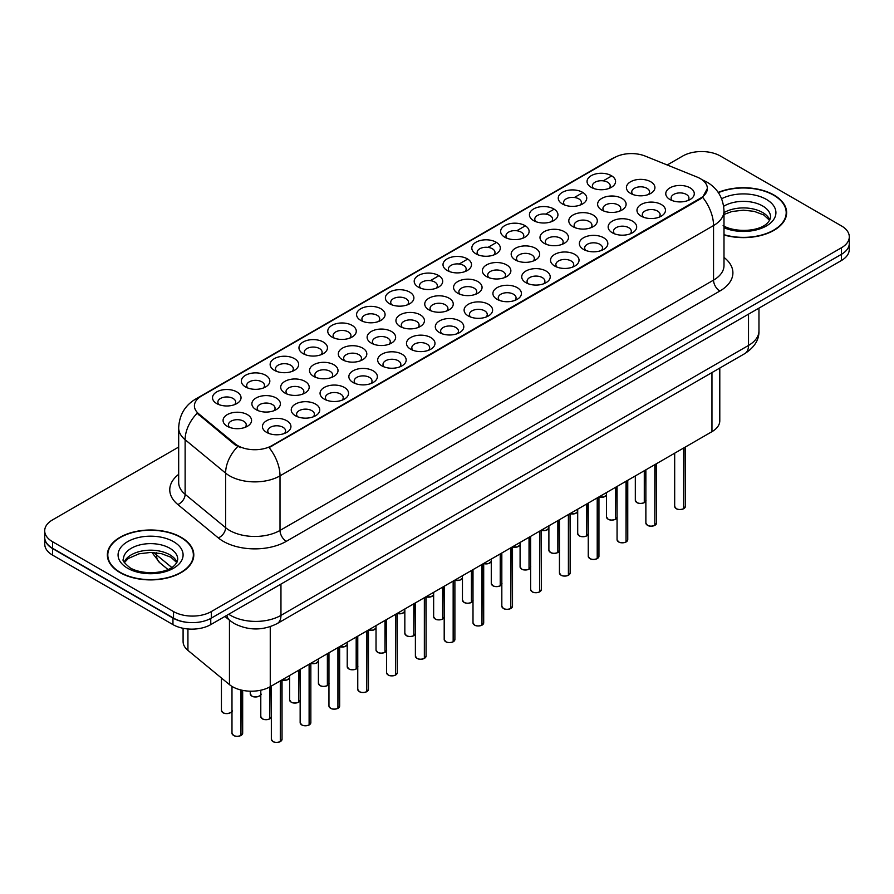 <?xml version="1.0" encoding="UTF-8"?>
<svg xmlns="http://www.w3.org/2000/svg" width="894" height="894" viewBox="0 0 894 894"><rect width="100%" height="100%" fill="white"/><g stroke="black" fill="none" stroke-linecap="round" stroke-linejoin="round"><path stroke-width="1.34" d="M331.931 337.027L331.931 337.027A14.259 8.236 180 0 1 331.931 325.382A14.259 8.236 180 0 1 352.102 325.382A14.259 8.236 180 0 1 352.102 337.027A14.259 8.236 180 0 1 331.931 337.027M349.766 338.122A8.906 5.14 0 0 0 350.929 335.574A8.906 5.14 0 0 0 348.325 331.931A8.906 5.14 0 0 0 338.602 330.814A8.906 5.14 0 0 0 333.104 335.574A8.906 5.14 0 0 0 334.278 338.122M303.122 353.655L303.122 353.655A14.259 8.236 180 0 1 303.122 342.022A14.259 8.236 180 0 1 323.293 342.022A14.259 8.236 180 0 1 323.293 353.655A14.259 8.236 180 0 1 303.122 353.655M320.946 354.75A8.906 5.14 0 0 0 322.119 352.202A8.906 5.14 0 0 0 319.504 348.571A8.906 5.14 0 0 0 309.793 347.453A8.906 5.14 0 0 0 304.295 352.202A8.906 5.14 0 0 0 305.469 354.75M274.313 370.295L274.313 370.295A14.259 8.236 180 0 1 274.313 358.65A14.259 8.236 180 0 1 294.484 358.65A14.259 8.236 180 0 1 294.484 370.295A14.259 8.236 180 0 1 274.313 370.295M292.137 371.39A8.906 5.14 0 0 0 293.31 368.842A8.906 5.14 0 0 0 290.695 365.199A8.906 5.14 0 0 0 280.984 364.082A8.906 5.14 0 0 0 275.486 368.842A8.906 5.14 0 0 0 276.659 371.39M360.751 320.398L360.751 320.398A14.259 8.236 180 0 1 360.751 308.754A14.259 8.236 180 0 1 380.911 308.754A14.259 8.236 180 0 1 380.911 320.398A14.259 8.236 180 0 1 360.751 320.398M378.575 321.482A8.906 5.14 0 0 0 379.738 318.934A8.906 5.14 0 0 0 377.134 315.303A8.906 5.14 0 0 0 367.423 314.185A8.906 5.14 0 0 0 361.914 318.934A8.906 5.14 0 0 0 363.087 321.482M389.56 303.759L389.56 303.759A14.259 8.236 180 0 1 389.56 292.114A14.259 8.236 180 0 1 409.72 292.114A14.259 8.236 180 0 1 409.72 303.759A14.259 8.236 180 0 1 389.56 303.759M407.385 304.854A8.906 5.14 0 0 0 408.547 302.306A8.906 5.14 0 0 0 405.943 298.663A8.906 5.14 0 0 0 396.232 297.557A8.906 5.14 0 0 0 390.723 302.306A8.906 5.14 0 0 0 391.896 304.854M245.504 386.923L245.504 386.923A14.259 8.236 180 0 1 245.504 375.29A14.259 8.236 180 0 1 265.674 375.29A14.259 8.236 180 0 1 265.674 386.923A14.259 8.236 180 0 1 245.504 386.923M263.328 388.018A8.906 5.14 0 0 0 264.501 385.47A8.906 5.14 0 0 0 261.886 381.839A8.906 5.14 0 0 0 252.175 380.721A8.906 5.14 0 0 0 246.677 385.47A8.906 5.14 0 0 0 247.839 388.018M418.37 287.13L418.37 287.13A14.259 8.236 180 0 1 418.37 275.486A14.259 8.236 180 0 1 438.529 275.486A14.259 8.236 180 0 1 438.529 287.13A14.259 8.236 180 0 1 418.37 287.13M436.194 288.214A8.906 5.14 0 0 0 437.356 285.667A8.906 5.14 0 0 0 434.752 282.035A8.906 5.14 0 0 0 425.041 280.917A8.906 5.14 0 0 0 419.532 285.667A8.906 5.14 0 0 0 420.705 288.214M447.179 270.491L447.179 270.491A14.259 8.236 180 0 1 447.179 258.847A14.259 8.236 180 0 1 467.338 258.847A14.259 8.236 180 0 1 467.338 270.491A14.259 8.236 180 0 1 447.179 270.491M465.003 271.586A8.906 5.14 0 0 0 466.165 269.038A8.906 5.14 0 0 0 463.561 265.395A8.906 5.14 0 0 0 453.85 264.289A8.906 5.14 0 0 0 448.352 269.038A8.906 5.14 0 0 0 449.514 271.586M475.988 253.862L475.988 253.862A14.259 8.236 180 0 1 475.988 242.218A14.259 8.236 180 0 1 496.148 242.218A14.259 8.236 180 0 1 496.148 253.862A14.259 8.236 180 0 1 475.988 253.862M493.812 254.946A8.906 5.14 0 0 0 494.985 252.41A8.906 5.14 0 0 0 492.37 248.767A8.906 5.14 0 0 0 482.659 247.649A8.906 5.14 0 0 0 477.161 252.41A8.906 5.14 0 0 0 478.324 254.946M504.797 237.223L504.797 237.223A14.259 8.236 180 0 1 504.797 225.59A14.259 8.236 180 0 1 524.957 225.59A14.259 8.236 180 0 1 524.957 237.223A14.259 8.236 180 0 1 504.797 237.223M522.621 238.318A8.906 5.14 0 0 0 523.795 235.77A8.906 5.14 0 0 0 521.18 232.138A8.906 5.14 0 0 0 511.469 231.021A8.906 5.14 0 0 0 505.97 235.77A8.906 5.14 0 0 0 507.133 238.318M533.606 220.594L533.606 220.594A14.259 8.236 180 0 1 533.606 208.95A14.259 8.236 180 0 1 553.766 208.95A14.259 8.236 180 0 1 553.777 220.594A14.259 8.236 180 0 1 533.606 220.594M551.43 221.69A8.906 5.14 0 0 0 552.604 219.142A8.906 5.14 0 0 0 549.989 215.499A8.906 5.14 0 0 0 540.278 214.381A8.906 5.14 0 0 0 534.78 219.142A8.906 5.14 0 0 0 535.942 221.69M562.415 203.955L562.415 203.955A14.259 8.236 180 0 1 562.415 192.322A14.259 8.236 180 0 1 582.586 192.322A14.259 8.236 180 0 1 582.586 203.955A14.259 8.236 180 0 1 562.415 203.955M580.24 205.05A8.906 5.14 0 0 0 581.413 202.502A8.906 5.14 0 0 0 578.798 198.87A8.906 5.14 0 0 0 569.087 197.753A8.906 5.14 0 0 0 563.589 202.502A8.906 5.14 0 0 0 564.751 205.05M591.225 187.327L591.225 187.327A14.259 8.236 180 0 1 591.225 175.682A14.259 8.236 180 0 1 611.395 175.682A14.259 8.236 180 0 1 611.395 187.327A14.259 8.236 180 0 1 591.225 187.327M609.049 188.422A8.906 5.14 0 0 0 610.222 185.874A8.906 5.14 0 0 0 607.607 182.231A8.906 5.14 0 0 0 597.896 181.113A8.906 5.14 0 0 0 592.398 185.874A8.906 5.14 0 0 0 593.571 188.422M216.694 403.563L216.694 403.563A14.259 8.236 180 0 1 216.694 391.918A14.259 8.236 180 0 1 236.865 391.918A14.259 8.236 180 0 1 236.865 403.563A14.259 8.236 180 0 1 216.694 403.563M234.519 404.647A8.906 5.14 0 0 0 235.692 402.11A8.906 5.14 0 0 0 233.077 398.467A8.906 5.14 0 0 0 223.366 397.349A8.906 5.14 0 0 0 217.868 402.11A8.906 5.14 0 0 0 219.03 404.647M313.671 376.385L313.671 376.385A14.259 8.236 180 0 1 313.671 364.741A14.259 8.236 180 0 1 333.842 364.741A14.259 8.236 180 0 1 333.842 376.385A14.259 8.236 180 0 1 313.671 376.385M331.495 377.48A8.906 5.14 0 0 0 332.669 374.932A8.906 5.14 0 0 0 330.054 371.289A8.906 5.14 0 0 0 320.343 370.172A8.906 5.14 0 0 0 314.844 374.932A8.906 5.14 0 0 0 316.018 377.48M400.11 326.489L400.11 326.489A14.259 8.236 180 0 1 400.11 314.844A14.259 8.236 180 0 1 420.269 314.844A14.259 8.236 180 0 1 420.269 326.489A14.259 8.236 180 0 1 400.11 326.489M417.934 327.573A8.906 5.14 0 0 0 419.096 325.025A8.906 5.14 0 0 0 416.492 321.393A8.906 5.14 0 0 0 406.781 320.276A8.906 5.14 0 0 0 401.272 325.025A8.906 5.14 0 0 0 402.445 327.573M342.48 359.746L342.48 359.746A14.259 8.236 180 0 1 342.48 348.112A14.259 8.236 180 0 1 362.651 348.112A14.259 8.236 180 0 1 362.651 359.746A14.259 8.236 180 0 1 342.48 359.746M360.316 360.841A8.906 5.14 0 0 0 361.478 358.293A8.906 5.14 0 0 0 358.863 354.661A8.906 5.14 0 0 0 349.152 353.543A8.906 5.14 0 0 0 343.654 358.293A8.906 5.14 0 0 0 344.827 360.841M428.919 309.849L428.919 309.849A14.259 8.236 180 0 1 428.919 298.205A14.259 8.236 180 0 1 449.079 298.205A14.259 8.236 180 0 1 449.079 309.849A14.259 8.236 180 0 1 428.919 309.849M446.743 310.944A8.906 5.14 0 0 0 447.905 308.396A8.906 5.14 0 0 0 445.301 304.753A8.906 5.14 0 0 0 435.59 303.647A8.906 5.14 0 0 0 430.081 308.396A8.906 5.14 0 0 0 431.254 310.944M284.862 393.014L284.862 393.014A14.259 8.236 180 0 1 284.862 381.38A14.259 8.236 180 0 1 305.033 381.38A14.259 8.236 180 0 1 305.033 393.014A14.259 8.236 180 0 1 284.862 393.014M302.686 394.109A8.906 5.14 0 0 0 303.859 391.561A8.906 5.14 0 0 0 301.244 387.929A8.906 5.14 0 0 0 291.533 386.811A8.906 5.14 0 0 0 286.035 391.561A8.906 5.14 0 0 0 287.197 394.109M256.053 409.653L256.053 409.653A14.259 8.236 180 0 1 256.053 398.009A14.259 8.236 180 0 1 276.224 398.009A14.259 8.236 180 0 1 276.224 409.653A14.259 8.236 180 0 1 256.053 409.653M273.877 410.737A8.906 5.14 0 0 0 275.05 408.2A8.906 5.14 0 0 0 272.435 404.557A8.906 5.14 0 0 0 262.724 403.44A8.906 5.14 0 0 0 257.226 408.2A8.906 5.14 0 0 0 258.388 410.737M371.289 343.117L371.289 343.117A14.259 8.236 180 0 1 371.289 331.473A14.259 8.236 180 0 1 391.46 331.473A14.259 8.236 180 0 1 391.46 343.117A14.259 8.236 180 0 1 371.289 343.117M389.125 344.212A8.906 5.14 0 0 0 390.287 341.664A8.906 5.14 0 0 0 387.683 338.021A8.906 5.14 0 0 0 377.972 336.904A8.906 5.14 0 0 0 372.463 341.664A8.906 5.14 0 0 0 373.636 344.212M457.728 293.221L457.728 293.221A14.259 8.236 180 0 1 457.728 281.576A14.259 8.236 180 0 1 477.888 281.576A14.259 8.236 180 0 1 477.888 293.221A14.259 8.236 180 0 1 457.728 293.221M475.552 294.305A8.906 5.14 0 0 0 476.714 291.757A8.906 5.14 0 0 0 474.111 288.125A8.906 5.14 0 0 0 464.399 287.008A8.906 5.14 0 0 0 458.89 291.757A8.906 5.14 0 0 0 460.064 294.305M486.537 276.581L486.537 276.581A14.259 8.236 180 0 1 486.537 264.937A14.259 8.236 180 0 1 506.697 264.937A14.259 8.236 180 0 1 506.697 276.581A14.259 8.236 180 0 1 486.537 276.581M504.361 277.676A8.906 5.14 0 0 0 505.523 275.128A8.906 5.14 0 0 0 502.92 271.485A8.906 5.14 0 0 0 493.209 270.379A8.906 5.14 0 0 0 487.711 275.128A8.906 5.14 0 0 0 488.873 277.676M515.346 259.953L515.346 259.953A14.259 8.236 180 0 1 515.346 248.308A14.259 8.236 180 0 1 535.506 248.308A14.259 8.236 180 0 1 535.506 259.953A14.259 8.236 180 0 1 515.346 259.953M533.17 261.037A8.906 5.14 0 0 0 534.344 258.5A8.906 5.14 0 0 0 531.729 254.857A8.906 5.14 0 0 0 522.018 253.74A8.906 5.14 0 0 0 516.52 258.5A8.906 5.14 0 0 0 517.682 261.037M544.155 243.313L544.155 243.313A14.259 8.236 180 0 1 544.155 231.68A14.259 8.236 180 0 1 564.315 231.68A14.259 8.236 180 0 1 564.315 243.313A14.259 8.236 180 0 1 544.155 243.313M561.98 244.408A8.906 5.14 0 0 0 563.153 241.861A8.906 5.14 0 0 0 560.538 238.229A8.906 5.14 0 0 0 550.827 237.111A8.906 5.14 0 0 0 545.329 241.861A8.906 5.14 0 0 0 546.491 244.408M572.965 226.685L572.965 226.685A14.259 8.236 180 0 1 572.965 215.041A14.259 8.236 180 0 1 593.135 215.041A14.259 8.236 180 0 1 593.135 226.685A14.259 8.236 180 0 1 572.965 226.685M590.789 227.78A8.906 5.14 0 0 0 591.962 225.232A8.906 5.14 0 0 0 589.347 221.589A8.906 5.14 0 0 0 579.636 220.472A8.906 5.14 0 0 0 574.138 225.232A8.906 5.14 0 0 0 575.3 227.78M601.774 210.045L601.774 210.045A14.259 8.236 180 0 1 601.774 198.412A14.259 8.236 180 0 1 621.945 198.412A14.259 8.236 180 0 1 621.945 210.045A14.259 8.236 180 0 1 601.774 210.045M619.598 211.14A8.906 5.14 0 0 0 620.771 208.593A8.906 5.14 0 0 0 618.156 204.961A8.906 5.14 0 0 0 608.445 203.843A8.906 5.14 0 0 0 602.947 208.593A8.906 5.14 0 0 0 604.109 211.14M630.583 193.417L630.583 193.417A14.259 8.236 180 0 1 630.583 181.773A14.259 8.236 180 0 1 650.754 181.773A14.259 8.236 180 0 1 650.754 193.417A14.259 8.236 180 0 1 630.583 193.417M648.407 194.512A8.906 5.14 0 0 0 649.58 191.964A8.906 5.14 0 0 0 646.965 188.321A8.906 5.14 0 0 0 637.254 187.204A8.906 5.14 0 0 0 631.756 191.964A8.906 5.14 0 0 0 632.93 194.512M227.244 426.282L227.244 426.282A14.259 8.236 180 0 1 227.244 414.637A14.259 8.236 180 0 1 247.403 414.637A14.259 8.236 180 0 1 247.403 426.282A14.259 8.236 180 0 1 227.244 426.282M245.068 427.377A8.906 5.14 0 0 0 246.241 424.829A8.906 5.14 0 0 0 243.626 421.186A8.906 5.14 0 0 0 233.915 420.079A8.906 5.14 0 0 0 228.417 424.829A8.906 5.14 0 0 0 229.579 427.377M295.411 415.744L295.411 415.744A14.259 8.236 180 0 1 295.411 404.099A14.259 8.236 180 0 1 315.582 404.099A14.259 8.236 180 0 1 315.582 415.744A14.259 8.236 180 0 1 295.411 415.744M313.235 416.827A8.906 5.14 0 0 0 314.409 414.291A8.906 5.14 0 0 0 311.794 410.648A8.906 5.14 0 0 0 302.083 409.53A8.906 5.14 0 0 0 296.584 414.291A8.906 5.14 0 0 0 297.747 416.827M324.22 399.104L324.22 399.104A14.259 8.236 180 0 1 324.22 387.471A14.259 8.236 180 0 1 344.391 387.471A14.259 8.236 180 0 1 344.391 399.104A14.259 8.236 180 0 1 324.22 399.104M342.044 400.199A8.906 5.14 0 0 0 343.218 397.651A8.906 5.14 0 0 0 340.603 394.019A8.906 5.14 0 0 0 330.892 392.902A8.906 5.14 0 0 0 325.394 397.651A8.906 5.14 0 0 0 326.567 400.199M353.029 382.476L353.029 382.476A14.259 8.236 180 0 1 353.029 370.831A14.259 8.236 180 0 1 373.2 370.831A14.259 8.236 180 0 1 373.2 382.476A14.259 8.236 180 0 1 353.029 382.476M370.854 383.571A8.906 5.14 0 0 0 372.027 381.023A8.906 5.14 0 0 0 369.412 377.38A8.906 5.14 0 0 0 359.701 376.262A8.906 5.14 0 0 0 354.203 381.023A8.906 5.14 0 0 0 355.376 383.571M381.839 365.836L381.839 365.836A14.259 8.236 180 0 1 381.839 354.203A14.259 8.236 180 0 1 402.009 354.203A14.259 8.236 180 0 1 402.009 365.836A14.259 8.236 180 0 1 381.839 365.836M399.674 366.931A8.906 5.14 0 0 0 400.836 364.383A8.906 5.14 0 0 0 398.232 360.751A8.906 5.14 0 0 0 388.51 359.634A8.906 5.14 0 0 0 383.012 364.383A8.906 5.14 0 0 0 384.185 366.931M410.659 349.208A14.259 8.236 180 0 1 410.648 349.208A14.259 8.236 180 0 1 410.659 337.563A14.259 8.236 180 0 1 430.819 337.563A14.259 8.236 180 0 1 430.819 349.208A14.259 8.236 180 0 1 410.659 349.208M428.483 350.303A8.906 5.14 0 0 0 429.645 347.755A8.906 5.14 0 0 0 427.041 344.112A8.906 5.14 0 0 0 417.33 342.994A8.906 5.14 0 0 0 411.821 347.755A8.906 5.14 0 0 0 412.994 350.303M439.468 332.579L439.468 332.579A14.259 8.236 180 0 1 439.468 320.935A14.259 8.236 180 0 1 459.628 320.935A14.259 8.236 180 0 1 459.628 332.579A14.259 8.236 180 0 1 439.468 332.579M457.292 333.663A8.906 5.14 0 0 0 458.454 331.115A8.906 5.14 0 0 0 455.851 327.483A8.906 5.14 0 0 0 446.14 326.366A8.906 5.14 0 0 0 440.63 331.115A8.906 5.14 0 0 0 441.804 333.663M468.277 315.94L468.277 315.94A14.259 8.236 180 0 1 468.277 304.295A14.259 8.236 180 0 1 488.437 304.295A14.259 8.236 180 0 1 488.437 315.94A14.259 8.236 180 0 1 468.277 315.94M486.101 317.035A8.906 5.14 0 0 0 487.264 314.487A8.906 5.14 0 0 0 484.66 310.844A8.906 5.14 0 0 0 474.949 309.737A8.906 5.14 0 0 0 469.439 314.487A8.906 5.14 0 0 0 470.613 317.035M497.086 299.311L497.086 299.311A14.259 8.236 180 0 1 497.086 287.667A14.259 8.236 180 0 1 517.246 287.667A14.259 8.236 180 0 1 517.246 299.311A14.259 8.236 180 0 1 497.086 299.311M514.91 300.395A8.906 5.14 0 0 0 516.073 297.847A8.906 5.14 0 0 0 513.469 294.215A8.906 5.14 0 0 0 503.758 293.098A8.906 5.14 0 0 0 498.26 297.847A8.906 5.14 0 0 0 499.422 300.395M525.895 282.672L525.895 282.672A14.259 8.236 180 0 1 525.895 271.027A14.259 8.236 180 0 1 546.055 271.027A14.259 8.236 180 0 1 546.055 282.672A14.259 8.236 180 0 1 525.895 282.672M543.72 283.767A8.906 5.14 0 0 0 544.893 281.219A8.906 5.14 0 0 0 542.278 277.576A8.906 5.14 0 0 0 532.567 276.469A8.906 5.14 0 0 0 527.069 281.219A8.906 5.14 0 0 0 528.231 283.767M554.705 266.043L554.705 266.043A14.259 8.236 180 0 1 554.705 254.399A14.259 8.236 180 0 1 574.864 254.399A14.259 8.236 180 0 1 574.864 266.043A14.259 8.236 180 0 1 554.705 266.043M572.529 267.127A8.906 5.14 0 0 0 573.702 264.59A8.906 5.14 0 0 0 571.087 260.947A8.906 5.14 0 0 0 561.376 259.83A8.906 5.14 0 0 0 555.878 264.59A8.906 5.14 0 0 0 557.04 267.127M583.514 249.404L583.514 249.404A14.259 8.236 180 0 1 583.514 237.77A14.259 8.236 180 0 1 603.673 237.77A14.259 8.236 180 0 1 603.673 249.404A14.259 8.236 180 0 1 583.514 249.404M601.338 250.499A8.906 5.14 0 0 0 602.511 247.951A8.906 5.14 0 0 0 599.896 244.319A8.906 5.14 0 0 0 590.185 243.202A8.906 5.14 0 0 0 584.687 247.951A8.906 5.14 0 0 0 585.849 250.499M612.323 232.775L612.323 232.775A14.259 8.236 180 0 1 612.323 221.131A14.259 8.236 180 0 1 632.494 221.131A14.259 8.236 180 0 1 632.494 232.775A14.259 8.236 180 0 1 612.323 232.775M630.147 233.87A8.906 5.14 0 0 0 631.32 231.322A8.906 5.14 0 0 0 628.706 227.679A8.906 5.14 0 0 0 618.994 226.562A8.906 5.14 0 0 0 613.496 231.322A8.906 5.14 0 0 0 614.659 233.87M641.132 216.136L641.132 216.136A14.259 8.236 180 0 1 641.132 204.502A14.259 8.236 180 0 1 661.303 204.502A14.259 8.236 180 0 1 661.303 216.136A14.259 8.236 180 0 1 641.132 216.136M658.956 217.231A8.906 5.14 0 0 0 660.13 214.683A8.906 5.14 0 0 0 657.515 211.051A8.906 5.14 0 0 0 647.804 209.934A8.906 5.14 0 0 0 642.305 214.683A8.906 5.14 0 0 0 643.479 217.231M669.941 199.507L669.941 199.507A14.259 8.236 180 0 1 669.941 187.863A14.259 8.236 180 0 1 690.112 187.863A14.259 8.236 180 0 1 690.112 199.507A14.259 8.236 180 0 1 669.941 199.507M687.765 200.602A8.906 5.14 0 0 0 688.939 198.055A8.906 5.14 0 0 0 686.324 194.411A8.906 5.14 0 0 0 676.613 193.294A8.906 5.14 0 0 0 671.115 198.055A8.906 5.14 0 0 0 672.288 200.602M266.602 432.372L266.602 432.372A14.259 8.236 180 0 1 266.602 420.728A14.259 8.236 180 0 1 286.762 420.728A14.259 8.236 180 0 1 286.773 432.372A14.259 8.236 180 0 1 266.602 432.372M284.426 433.467A8.906 5.14 0 0 0 285.599 430.919A8.906 5.14 0 0 0 282.985 427.276A8.906 5.14 0 0 0 273.273 426.17A8.906 5.14 0 0 0 267.775 430.919A8.906 5.14 0 0 0 268.938 433.467M697.108 177.068A24.06 13.891 180 0 1 700.315 178.621A24.06 13.891 180 0 1 707.366 188.444A24.06 13.891 180 0 1 700.315 198.267L271.821 445.659A24.06 13.891 180 0 1 235.1 443.804L198.77 413.844A24.06 13.891 180 0 1 194.411 405.876A24.06 13.891 180 0 1 201.463 396.053L614.401 157.646A24.06 13.891 180 0 1 645.222 156.092L697.108 177.068M719.793 368.049L719.793 420.75A26.731 15.433 180 0 1 711.959 431.668L270.256 686.681A26.731 15.433 180 0 1 229.456 684.625L187.93 650.385A26.731 15.433 180 0 1 183.091 641.534L183.091 628.292M723.995 234.966A43.225 24.954 0 0 0 786.642 212.683A43.225 24.954 0 0 0 773.981 195.037A43.225 24.954 0 0 0 718.206 192.411M181.147 537.305A43.225 24.954 0 0 0 134.044 531.896A43.225 24.954 0 0 0 107.358 554.951A43.225 24.954 0 0 0 120.019 572.596A43.225 24.954 0 0 0 167.122 578.005A43.225 24.954 0 0 0 193.797 554.951A43.225 24.954 0 0 0 181.147 537.305M107.805 557.197A43.225 24.954 0 0 0 107.66 557.856M707.366 188.444L702.65 197.295L700.315 198.982L269.116 447.592A31.189 18.003 60 0 1 280.012 475.854A35.648 20.584 180 0 1 229.602 475.854A35.648 20.584 180 0 1 225.612 473.105L185.125 439.725A35.648 20.584 180 0 1 178.677 427.924L178.677 482.492A35.648 20.584 0 0 0 185.125 494.304L225.612 527.683A35.648 20.584 0 0 0 229.602 530.433A35.648 20.584 0 0 0 280.012 530.433L713.546 280.124A35.648 20.584 0 0 0 723.995 265.574L723.995 211.006A35.648 20.584 180 0 1 713.546 225.556A31.189 18.003 -120 0 0 702.65 197.295M178.677 447.045L52.534 519.883A26.731 15.433 0 0 0 44.7 530.79L44.7 537.339A26.731 15.433 0 0 0 52.534 548.257L173.514 618.112A26.731 15.433 0 0 0 211.33 618.112L841.466 254.298A26.731 15.433 0 0 0 849.3 243.38L849.3 236.832A26.731 15.433 0 0 0 841.466 225.925L720.486 156.07A26.731 15.433 0 0 0 682.67 156.07L667.226 164.988M240.497 447.592L235.1 444.866L197.149 413.263A31.189 20.864 129.5 0 0 185.125 439.725L185.125 494.304A8.906 5.956 -50.5 0 1 177.828 504.529A44.555 25.725 180 0 1 178.677 474.334M44.7 530.79A26.731 15.433 0 0 0 52.534 541.708L173.514 611.563A26.731 15.433 0 0 0 211.33 611.563L841.466 247.75A26.731 15.433 0 0 0 849.3 236.832M193.506 557.856A43.225 24.954 0 0 0 193.361 557.197M786.34 215.588A43.225 24.954 0 0 0 786.195 214.929M44.767 538.4L44.767 544.222A26.731 15.433 0 0 0 52.59 555.129L172.955 624.615A26.731 15.433 0 0 0 210.76 624.615L841.41 260.523A26.731 15.433 0 0 0 849.233 249.605L849.233 244.442M44.901 539.205A26.731 15.433 0 0 0 52.59 548.581L172.955 618.067A26.731 15.433 0 0 0 189.182 622.515M280.258 741.651C277.084 742.668 274.648 742.635 272.938 741.551L271.34 739.293A5.342 3.084 0 0 0 272.905 741.472A5.342 3.084 0 0 0 280.303 741.562L280.18 741.64A5.174 2.984 180 0 1 273.028 741.539M280.303 741.349L280.627 680.692M280.303 741.562L280.303 680.882M240.899 735.561C237.726 736.578 235.29 736.544 233.58 735.46L231.982 733.203A5.342 3.084 0 0 0 233.546 735.382A5.342 3.084 0 0 0 240.933 735.471L240.821 735.55A5.174 2.984 180 0 1 233.669 735.449M240.933 735.259L241.268 690.067M240.933 735.471L240.933 689.989M723.995 234.675A42.778 24.697 0 0 0 786.195 212.683A42.778 24.697 0 0 0 773.668 195.216A42.778 24.697 0 0 0 718.374 192.657M120.332 572.417A42.778 24.697 0 0 0 166.954 577.77A42.778 24.697 0 0 0 193.361 554.951A42.778 24.697 0 0 0 180.823 537.484A42.778 24.697 0 0 0 134.212 532.131A42.778 24.697 0 0 0 107.805 554.951A42.778 24.697 0 0 0 120.332 572.417M309.067 725.012C305.893 726.04 303.457 726.006 301.747 724.922L300.149 722.654A5.342 3.084 0 0 0 301.714 724.844A5.342 3.084 0 0 0 309.112 724.933L308.989 725A5.174 2.984 180 0 1 301.837 724.911M309.112 724.71L309.436 664.063M309.112 724.933L309.112 664.253M337.876 708.383C334.702 709.4 332.266 709.367 330.556 708.283L328.958 706.025A5.342 3.084 0 0 0 330.523 708.204A5.342 3.084 0 0 0 337.921 708.294L337.798 708.372A5.174 2.984 180 0 1 330.646 708.283M337.921 708.082L338.245 647.424M337.921 708.294L337.921 647.614M366.685 691.744C363.512 692.772 361.075 692.738 359.377 691.654L357.768 689.386A5.342 3.084 0 0 0 359.332 691.576A5.342 3.084 0 0 0 366.73 691.665L366.607 691.732A5.174 2.984 180 0 1 359.455 691.643M366.73 691.442L367.054 630.795M366.73 691.665L366.73 630.985M395.506 675.115C392.321 676.132 389.885 676.11 388.186 675.015L386.577 672.757A5.342 3.084 0 0 0 388.141 674.936A5.342 3.084 0 0 0 395.539 675.037L395.416 675.104A5.174 2.984 180 0 1 388.275 675.015M395.539 674.814L395.863 614.156M395.539 675.037L395.539 614.346M269.709 718.921C266.535 719.949 264.099 719.916 262.389 718.832L260.791 716.563A5.342 3.084 0 0 0 262.355 718.754A5.342 3.084 0 0 0 269.753 718.843L269.63 718.91A5.174 2.984 180 0 1 262.478 718.821M269.753 718.62L270.077 686.782M269.753 718.843L269.753 686.972M298.518 702.293C295.344 703.31 292.908 703.276 291.198 702.192L289.6 699.935A5.342 3.084 0 0 0 291.165 702.114A5.342 3.084 0 0 0 298.562 702.203L298.44 702.282A5.174 2.984 180 0 1 291.288 702.192M298.562 701.991L298.887 670.154M298.562 702.203L298.562 670.344M327.327 685.653C324.153 686.681 321.717 686.648 320.007 685.564L318.409 683.295A5.342 3.084 0 0 0 319.974 685.486A5.342 3.084 0 0 0 327.372 685.575L327.249 685.642A5.174 2.984 180 0 1 320.097 685.553M327.372 685.352L327.696 653.514M327.372 685.575L327.372 653.704M356.147 669.025C352.962 670.042 350.526 670.019 348.828 668.924L347.218 666.667A5.342 3.084 0 0 0 348.783 668.846A5.342 3.084 0 0 0 356.181 668.947L356.058 669.014A5.174 2.984 180 0 1 348.917 668.924M356.181 668.723L356.505 636.886M356.181 668.947L356.181 637.076M424.315 658.476C421.141 659.504 418.694 659.47 416.995 658.386L415.386 656.118A5.342 3.084 0 0 0 416.95 658.308A5.342 3.084 0 0 0 424.348 658.397L424.225 658.465A5.174 2.984 180 0 1 417.085 658.375M424.348 658.174L424.672 597.527M424.348 658.397L424.348 597.717M453.124 641.847C449.95 642.864 447.503 642.842 445.804 641.758L444.195 639.489A5.342 3.084 0 0 0 445.76 641.668A5.342 3.084 0 0 0 453.157 641.769L453.034 641.836A5.174 2.984 180 0 1 445.894 641.747M453.157 641.546L453.493 580.899M453.157 641.769L453.157 581.089M481.933 625.208C478.759 626.236 476.312 626.202 474.613 625.118L473.004 622.85A5.342 3.084 0 0 0 474.58 625.04A5.342 3.084 0 0 0 481.967 625.129L481.844 625.197A5.174 2.984 180 0 1 474.703 625.107M481.967 624.917L482.302 564.259M481.967 625.129L481.967 564.449M510.742 608.579C507.568 609.607 505.121 609.574 503.423 608.49L501.825 606.221A5.342 3.084 0 0 0 503.389 608.401A5.342 3.084 0 0 0 510.776 608.501L510.653 608.568A5.174 2.984 180 0 1 503.512 608.479M510.776 608.278L511.111 547.631M510.776 608.501L510.776 547.821M384.956 652.385C381.783 653.413 379.335 653.38 377.637 652.296L376.028 650.027A5.342 3.084 0 0 0 377.592 652.218A5.342 3.084 0 0 0 384.99 652.307L384.867 652.374A5.174 2.984 180 0 1 377.726 652.285M384.99 652.084L385.314 620.246M384.99 652.307L384.99 620.436M413.766 635.757C410.592 636.774 408.145 636.751 406.446 635.668L404.837 633.399A5.342 3.084 0 0 0 406.401 635.578A5.342 3.084 0 0 0 413.799 635.679L413.676 635.746A5.174 2.984 180 0 1 406.535 635.656M413.799 635.455L414.134 603.618M413.799 635.679L413.799 603.808M442.575 619.117C439.401 620.145 436.954 620.112 435.255 619.028L433.646 616.771A5.342 3.084 0 0 0 435.222 618.95A5.342 3.084 0 0 0 442.608 619.039L442.485 619.106A5.174 2.984 180 0 1 435.344 619.017M442.608 618.827L442.943 586.989M442.608 619.039L442.608 587.179M471.384 602.489C468.21 603.517 465.763 603.484 464.064 602.4L462.455 600.131A5.342 3.084 0 0 0 464.031 602.31A5.342 3.084 0 0 0 471.417 602.411L471.294 602.478A5.174 2.984 180 0 1 464.154 602.388M471.417 602.187L471.753 570.35M471.417 602.411L471.417 570.54M539.551 591.951C536.378 592.968 533.942 592.934 532.232 591.85L530.634 589.593A5.342 3.084 0 0 0 532.198 591.772A5.342 3.084 0 0 0 539.585 591.862L539.473 591.94A5.174 2.984 180 0 1 532.321 591.839M539.585 591.649L539.92 530.991M539.585 591.862L539.585 531.181M568.361 575.311C565.187 576.339 562.751 576.306 561.041 575.222L559.443 572.953A5.342 3.084 0 0 0 561.007 575.133A5.342 3.084 0 0 0 568.394 575.233L568.282 575.3A5.174 2.984 180 0 1 561.13 575.211M568.394 575.01L568.729 514.363M568.394 575.233L568.394 514.553M597.17 558.683C593.996 559.7 591.56 559.666 589.85 558.582L588.252 556.325A5.342 3.084 0 0 0 589.816 558.504A5.342 3.084 0 0 0 597.214 558.594L597.091 558.672A5.174 2.984 180 0 1 589.939 558.582M597.214 558.381L597.538 497.723M597.214 558.594L597.214 497.913M625.979 542.043C622.805 543.071 620.369 543.038 618.659 541.954L617.061 539.685A5.342 3.084 0 0 0 618.626 541.876A5.342 3.084 0 0 0 626.024 541.965L625.901 542.032A5.174 2.984 180 0 1 618.749 541.943M626.024 541.742L626.348 481.095M626.024 541.965L626.024 481.285M654.788 525.415C651.614 526.432 649.178 526.41 647.468 525.314L645.87 523.057A5.342 3.084 0 0 0 647.435 525.236A5.342 3.084 0 0 0 654.833 525.326L654.71 525.404A5.174 2.984 180 0 1 647.558 525.314M654.833 525.113L655.157 464.455M654.833 525.326L654.833 464.645M683.597 508.775C680.423 509.803 677.987 509.77 676.277 508.686L674.679 506.417A5.342 3.084 0 0 0 676.244 508.608A5.342 3.084 0 0 0 683.642 508.697L683.519 508.764A5.174 2.984 180 0 1 676.367 508.675M683.642 508.474L683.966 447.827M683.642 508.697L683.642 448.017M500.193 585.861C497.019 586.877 494.583 586.844 492.873 585.76L491.275 583.503A5.342 3.084 0 0 0 492.84 585.682A5.342 3.084 0 0 0 500.227 585.771L500.115 585.849A5.174 2.984 180 0 1 492.963 585.749M500.227 585.559L500.562 553.721M500.227 585.771L500.227 553.911M529.002 569.221C525.828 570.249 523.392 570.216 521.683 569.132L520.084 566.863A5.342 3.084 0 0 0 521.649 569.053A5.342 3.084 0 0 0 529.036 569.143L528.924 569.21A5.174 2.984 180 0 1 521.772 569.12M529.036 568.919L529.371 537.082M529.036 569.143L529.036 537.272M557.811 552.593C554.638 553.609 552.201 553.576 550.492 552.492L548.894 550.235A5.342 3.084 0 0 0 550.458 552.414A5.342 3.084 0 0 0 557.845 552.503L557.733 552.581A5.174 2.984 180 0 1 550.581 552.492M557.845 552.291L558.18 520.453M557.845 552.503L557.845 520.643M586.62 535.953C583.447 536.981 581.011 536.948 579.301 535.864L577.703 533.595A5.342 3.084 0 0 0 579.267 535.785A5.342 3.084 0 0 0 586.665 535.875L586.542 535.942A5.174 2.984 180 0 1 579.39 535.852M586.665 535.651L586.989 503.814M586.665 535.875L586.665 504.004M615.43 519.325C612.256 520.342 609.82 520.319 608.11 519.224L606.512 516.967A5.342 3.084 0 0 0 608.076 519.146A5.342 3.084 0 0 0 615.474 519.246L615.351 519.313A5.174 2.984 180 0 1 608.199 519.224M615.474 519.023L615.798 487.185M615.474 519.246L615.474 487.375M644.239 502.685C641.065 503.713 638.629 503.68 636.919 502.596L635.321 500.327A5.342 3.084 0 0 0 636.886 502.517A5.342 3.084 0 0 0 644.283 502.607L644.161 502.674A5.174 2.984 180 0 1 637.009 502.584M644.283 502.383L644.608 470.546M644.283 502.607L644.283 470.736M271.821 445.659L271.821 446.374M235.1 443.804L235.1 444.866M198.77 413.844L198.77 414.905M700.315 198.267L700.315 198.982M711.959 372.563L711.959 431.668M187.93 628.974L187.93 650.385M229.456 620.179L229.456 684.625M270.256 626.66L270.256 686.681M286.315 541.339A8.906 5.14 60 0 1 280.012 530.433L280.012 475.854L713.546 225.556L713.546 280.124A8.906 5.14 60 0 0 719.849 291.042L286.315 541.339A44.555 25.725 180 0 1 223.299 541.339A44.555 25.725 180 0 1 218.304 537.909L177.828 504.529M723.995 211.006C723.391 198.189 717.759 188.578 707.087 182.175L702.595 179.985A31.189 14.606 112 0 0 702.17 179.828M198.803 397.875A31.189 18.003 -120 0 0 195.574 399.093C184.913 405.496 179.281 415.107 178.677 427.924M195.574 399.093L611.787 158.797A31.189 18.003 60 0 1 614.144 157.802M237.759 446.508A31.189 20.864 129.5 0 0 225.612 473.105L225.612 527.683A8.906 5.956 -50.5 0 1 218.304 537.909M418.75 287.343L419.532 286.885M430.349 280.649L438.149 276.145M447.559 270.703L448.352 270.256M459.158 264.009L466.959 259.506M476.368 254.075L477.161 253.617M487.968 247.381L495.768 242.877M505.177 237.446L505.97 236.988M516.777 230.741L524.588 226.238M533.997 220.807L534.78 220.36M545.586 214.113L553.397 209.609M562.807 204.178L563.589 203.72M574.406 197.473L582.206 192.97M591.616 187.539L592.398 187.092M603.215 180.845L610.993 176.353M723.995 257.416A44.555 25.725 180 0 1 719.849 291.042M211.33 611.563L211.33 618.112M173.514 611.563L173.514 618.112M841.466 247.75L841.466 254.298M52.534 541.708L52.534 548.257M228.73 614.245A35.648 20.584 0 0 0 230.551 615.385A35.648 20.584 0 0 0 280.962 615.385L748.524 345.43A35.648 20.584 0 0 0 758.961 330.881C759.229 339.731 754.514 347.297 744.836 353.588L277.263 623.543A17.824 10.292 60 0 0 280.962 615.385L280.962 584.095M748.524 314.14L748.524 345.43A17.824 10.292 60 0 1 744.836 353.588M226.83 615.34A17.824 11.924 129.5 0 0 229.814 620.481L224.919 616.447M841.41 260.523L841.41 254.332M210.76 624.615L210.76 618.424M172.955 624.615L172.955 618.067M52.59 555.129L52.59 548.581M154.07 552.559A35.648 20.584 0 0 0 156.484 554.861L156.484 552.794M167.916 569.444L159.747 562.706A17.824 11.924 129.5 0 1 156.484 554.861L171.749 567.444M280.627 741.372A5.342 3.084 0 0 0 282.035 739.293L282.035 679.887M241.268 735.281A5.342 3.084 0 0 0 242.676 733.203L242.676 690.369M232.127 710.473C233.904 711.825 226.506 715.122 223.031 712.741L221.433 710.473A5.342 3.084 0 0 0 222.997 712.663A5.342 3.084 0 0 0 228.238 713.446A5.342 3.084 0 0 0 231.982 711.188M230.496 712.697A5.174 2.984 180 0 1 223.12 712.73M769.835 219.935A27.166 15.679 0 0 0 762.627 212.504A27.166 15.679 0 0 0 723.995 212.638M723.101 225.69C737.069 233.848 768.125 231.58 770.583 217.041A27.166 15.679 0 0 0 762.627 205.955A27.166 15.679 0 0 0 723.648 206.29M723.995 227.724A32.508 18.774 0 0 0 768.013 224.953A32.508 18.774 0 0 0 766.404 199.407A32.508 18.774 0 0 0 721.614 198.759M176.99 562.203A27.166 15.679 0 0 0 169.793 554.772A27.166 15.679 0 0 0 143.208 550.771A27.166 15.679 0 0 0 124.165 562.203M169.793 548.223A27.166 15.679 0 0 0 140.19 544.826A27.166 15.679 0 0 0 123.417 559.32C121.997 560.158 124.277 563.041 130.267 567.958C144.225 576.127 175.28 573.847 177.738 559.32A27.166 15.679 0 0 0 169.793 548.223M127.596 568.226A32.508 18.774 0 0 0 173.57 568.226A32.508 18.774 0 0 0 173.57 541.675A32.508 18.774 0 0 0 127.596 541.675A32.508 18.774 0 0 0 127.596 568.226M309.436 724.743A5.342 3.084 0 0 0 310.844 722.654L310.844 663.247M338.245 708.104A5.342 3.084 0 0 0 339.653 706.025L339.653 646.619M367.054 691.475A5.342 3.084 0 0 0 368.462 689.386L368.462 629.979M395.863 674.836A5.342 3.084 0 0 0 397.271 672.757L397.271 613.351M260.936 693.845C262.713 695.197 255.315 698.482 251.84 696.102L250.242 693.845A5.342 3.084 0 0 0 251.806 696.024A5.342 3.084 0 0 0 257.047 696.817A5.342 3.084 0 0 0 260.791 694.56M259.305 696.057A5.174 2.984 180 0 1 251.929 696.102M288.114 679.429A5.174 2.984 180 0 1 282.035 680.01A5.342 3.084 0 0 0 289.6 677.92L286.963 679.988L282.035 680.043M316.923 662.789A5.174 2.984 180 0 1 310.844 663.37A5.342 3.084 0 0 0 318.409 661.292M339.653 646.708A5.342 3.084 0 0 0 347.218 644.652M345.732 646.161A5.174 2.984 180 0 1 339.653 646.742L344.581 646.72L347.218 644.675M270.077 718.653A5.342 3.084 0 0 0 271.34 717.279M298.887 702.014A5.342 3.084 0 0 0 300.149 700.65M327.696 685.385A5.342 3.084 0 0 0 328.958 684.011M356.505 668.746A5.342 3.084 0 0 0 357.768 667.382M424.672 658.207A5.342 3.084 0 0 0 426.08 656.118L426.08 596.711M453.493 641.579A5.342 3.084 0 0 0 454.89 639.489L454.89 580.083M482.302 624.94A5.342 3.084 0 0 0 483.699 622.85L483.699 563.455M511.111 608.311A5.342 3.084 0 0 0 512.508 606.221L512.508 546.815M385.314 652.117A5.342 3.084 0 0 0 386.577 650.743M414.134 635.489A5.342 3.084 0 0 0 415.386 634.114M442.943 618.849A5.342 3.084 0 0 0 444.195 617.475M471.753 602.221A5.342 3.084 0 0 0 473.004 600.846M374.541 629.532A5.174 2.984 180 0 1 368.462 630.102A5.342 3.084 0 0 0 376.028 628.024L373.39 630.091L368.462 630.147M403.35 612.893A5.174 2.984 180 0 1 397.271 613.474A5.342 3.084 0 0 0 404.837 611.384M426.08 596.812A5.342 3.084 0 0 0 433.646 594.756M432.171 596.264A5.174 2.984 180 0 1 426.08 596.846L431.009 596.823L433.646 594.778M539.92 591.672A5.342 3.084 0 0 0 541.328 589.593L541.328 530.187M568.729 575.043A5.342 3.084 0 0 0 570.137 572.953L570.137 513.547M597.538 558.404A5.342 3.084 0 0 0 598.946 556.325L598.946 496.919M626.348 541.775A5.342 3.084 0 0 0 627.756 539.685L627.756 480.279M655.157 525.136A5.342 3.084 0 0 0 656.565 523.057L656.565 463.651M683.966 508.507A5.342 3.084 0 0 0 685.374 506.417L685.374 447.011M500.562 585.581A5.342 3.084 0 0 0 501.825 584.218M529.371 568.953A5.342 3.084 0 0 0 530.634 567.578M558.18 552.313A5.342 3.084 0 0 0 559.443 550.95M586.989 535.685A5.342 3.084 0 0 0 588.252 534.31M615.798 519.045A5.342 3.084 0 0 0 617.061 517.682M644.608 502.417A5.342 3.084 0 0 0 645.87 501.042M454.89 580.172A5.342 3.084 0 0 0 462.455 578.127L459.818 580.184L454.89 580.251M460.98 579.625A5.174 2.984 180 0 1 454.89 580.206M489.789 562.996A5.174 2.984 180 0 1 483.699 563.578A5.342 3.084 0 0 0 491.275 561.488L488.627 563.555L483.699 563.611M512.508 546.904A5.342 3.084 0 0 0 520.084 544.859M518.598 546.357A5.174 2.984 180 0 1 512.508 546.938L517.447 546.916L520.084 544.882M541.328 530.276A5.342 3.084 0 0 0 548.894 528.22L546.256 530.287L541.328 530.343M547.407 529.729A5.174 2.984 180 0 1 541.328 530.31M576.217 513.089A5.174 2.984 180 0 1 570.137 513.67A5.342 3.084 0 0 0 577.703 511.591L575.066 513.659L570.137 513.715M598.946 497.008A5.342 3.084 0 0 0 606.512 494.952M605.026 496.461A5.174 2.984 180 0 1 598.946 497.042L603.875 497.019L606.512 494.974M611.787 158.797L617.497 156.137M277.263 623.543C262.925 630.751 248.577 630.751 234.239 623.543L229.814 620.481M758.961 330.881L758.961 308.117M159.747 562.706L151.958 552.458M271.34 739.293L271.34 686.056M282.035 739.293L280.593 741.461M231.982 733.203L231.982 686.402M242.676 733.203L241.235 735.371M221.433 710.473L221.433 678.01M769.622 220.315L763.733 214.951L754.178 211.353L743.395 210.168L731.907 211.532L723.995 214.459M786.195 216.247L786.195 212.683M176.788 562.594L170.899 557.219L161.333 553.621L150.561 552.447L139.062 553.799L128.334 558.471L124.378 562.594M193.361 558.526L193.361 554.951M107.805 558.526L107.805 554.951M300.149 722.654L300.149 669.427M310.844 722.654L309.402 724.822M328.958 706.025L328.958 652.788M339.653 706.025L338.211 708.193M357.768 689.386L357.768 636.159M368.462 689.386L367.021 691.554M386.577 672.757L386.577 619.52M397.271 672.757L395.83 674.925M250.242 693.845L250.242 691.185M318.409 661.314L315.772 663.359L310.844 663.415M260.791 716.563L260.791 690.213M271.485 716.563L270.044 718.731M289.6 699.935L289.6 675.518M300.295 699.935L298.853 702.103M318.409 683.295L318.409 658.878M329.104 683.295L327.662 685.463M347.218 666.667L347.218 642.25M357.913 666.667L356.471 668.835M415.386 656.118L415.386 602.891M426.08 656.118L424.639 658.286M444.195 639.489L444.195 586.252M454.89 639.489L453.448 641.657M473.004 622.85L473.004 569.623M483.699 622.85L482.257 625.018M501.825 606.221L501.825 552.995M512.508 606.221L511.066 608.389M376.028 650.027L376.028 625.61M386.722 650.027L385.28 652.195M404.837 633.399L404.837 608.982M415.531 633.399L414.09 635.567M433.646 616.771L433.646 592.342M444.34 616.771L442.899 618.927M462.455 600.131L462.455 575.714M473.149 600.131L471.708 602.299M404.837 611.418L402.199 613.452L397.271 613.519M530.634 589.593L530.634 536.355M541.328 589.593L539.887 591.761M559.443 572.953L559.443 519.727M570.137 572.953L568.696 575.121M588.252 556.325L588.252 503.087M598.946 556.325L597.505 558.493M617.061 539.685L617.061 486.459M627.756 539.685L626.314 541.853M645.87 523.057L645.87 469.819M656.565 523.057L655.123 525.225M674.679 506.417L674.679 453.191M685.374 506.417L683.932 508.585M491.275 583.503L491.275 559.085M501.97 583.503L500.528 585.671M520.084 566.863L520.084 542.446M530.779 566.863L529.337 569.031M548.894 550.235L548.894 525.817M559.588 550.235L558.147 552.403M577.703 533.595L577.703 509.178M588.397 533.595L586.956 535.763M606.512 516.967L606.512 492.549M617.206 516.967L615.765 519.135M635.321 500.327L635.321 475.91M646.016 500.327L644.574 502.495"/></g></svg>
